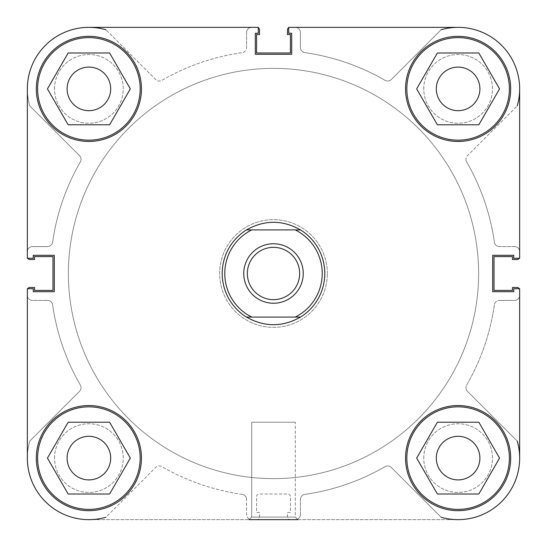<?xml version="1.0" encoding="UTF-8"?>
<svg xmlns="http://www.w3.org/2000/svg" width="547" height="547" viewBox="0 0 547 547"><rect width="100%" height="100%" fill="white"/><g stroke="black" fill="none" stroke-linecap="round" stroke-linejoin="round"><path stroke-width="0.41" stroke-dasharray="2.73 2.05" d="M517.25 441.101L467.453 391.31A5.128 5.128 0 0 1 465.955 387.679A5.128 5.128 0 0 0 467.453 391.31L517.25 441.101A61.537 61.537 0 0 1 441.101 517.25L391.31 467.453A5.128 5.128 0 0 0 385.115 466.639A223.073 223.073 0 0 1 304.829 494.365A5.128 5.128 0 0 0 300.426 499.438A5.128 5.128 0 0 1 304.829 494.365A223.073 223.073 0 0 0 385.115 466.639A5.128 5.128 0 0 1 391.31 467.453L441.101 517.25M466.639 161.885A5.128 5.128 0 0 1 465.955 159.321A5.128 5.128 0 0 0 466.639 161.885A223.073 223.073 0 0 1 494.365 242.171A5.128 5.128 0 0 0 499.438 246.574A5.128 5.128 0 0 1 494.365 242.171A223.073 223.073 0 0 0 466.639 161.885M54.529 458.112A34.358 34.358 0 0 1 88.888 423.754A34.358 34.358 0 0 1 123.246 458.112A34.358 34.358 0 0 1 88.888 492.471A34.358 34.358 0 0 1 54.529 458.112A34.358 34.358 0 0 1 88.888 423.754A34.358 34.358 0 0 1 123.246 458.112A34.358 34.358 0 0 1 88.888 492.471A34.358 34.358 0 0 1 54.529 458.112M54.529 88.888A34.358 34.358 0 0 1 88.888 54.529A34.358 34.358 0 0 1 123.246 88.888A34.358 34.358 0 0 1 88.888 123.246A34.358 34.358 0 0 1 54.529 88.888A34.358 34.358 0 0 1 88.888 54.529A34.358 34.358 0 0 1 123.246 88.888A34.358 34.358 0 0 1 88.888 123.246A34.358 34.358 0 0 1 54.529 88.888M423.754 88.888A34.358 34.358 0 0 1 458.112 54.529A34.358 34.358 0 0 1 492.471 88.888A34.358 34.358 0 0 1 458.112 123.246A34.358 34.358 0 0 1 423.754 88.888A34.358 34.358 0 0 1 458.112 54.529A34.358 34.358 0 0 1 492.471 88.888A34.358 34.358 0 0 1 458.112 123.246A34.358 34.358 0 0 1 423.754 88.888M423.754 458.112A34.358 34.358 0 0 1 458.112 423.754A34.358 34.358 0 0 1 492.471 458.112A34.358 34.358 0 0 1 458.112 492.471A34.358 34.358 0 0 1 423.754 458.112A34.358 34.358 0 0 1 458.112 423.754A34.358 34.358 0 0 1 492.471 458.112A34.358 34.358 0 0 1 458.112 492.471A34.358 34.358 0 0 1 423.754 458.112M68.375 273.5A205.125 205.125 0 0 1 273.5 68.375A205.125 205.125 0 0 1 478.625 273.5A205.125 205.125 0 0 1 273.5 478.625A205.125 205.125 0 0 1 68.375 273.5A205.125 205.125 0 0 1 273.5 68.375A205.125 205.125 0 0 1 478.625 273.5A205.125 205.125 0 0 1 273.5 478.625A205.125 205.125 0 0 1 68.375 273.5A205.125 205.125 0 0 1 273.5 68.375A205.125 205.125 0 0 1 478.625 273.5A205.125 205.125 0 0 1 273.5 478.625A205.125 205.125 0 0 1 68.375 273.5A205.125 205.125 0 0 1 273.5 68.375A205.125 205.125 0 0 1 478.625 273.5A205.125 205.125 0 0 1 273.5 478.625A205.125 205.125 0 0 1 68.375 273.5A205.125 205.125 0 0 0 273.5 478.625A205.125 205.125 0 0 0 478.625 273.5A205.125 205.125 0 0 0 273.5 68.375A205.125 205.125 0 0 0 68.375 273.5A205.125 205.125 0 0 0 273.5 478.625A205.125 205.125 0 0 0 478.625 273.5A205.125 205.125 0 0 0 273.5 68.375A205.125 205.125 0 0 0 68.375 273.5A205.125 205.125 0 0 1 273.5 68.375A205.125 205.125 0 0 1 478.625 273.5A205.125 205.125 0 0 1 273.5 478.625A205.125 205.125 0 0 1 68.375 273.5A205.125 205.125 0 0 1 273.5 68.375A205.125 205.125 0 0 1 478.625 273.5A205.125 205.125 0 0 1 273.5 478.625A205.125 205.125 0 0 1 68.375 273.5M27.706 288.727A2.564 2.564 0 0 0 27.35 290.04A2.564 2.564 0 0 1 29.914 287.476L34.529 287.476L34.529 290.423L52.991 290.423L52.991 256.577L34.529 256.577L34.529 259.524L29.914 259.524A2.564 2.564 0 0 1 27.35 256.96L27.35 251.709A5.128 5.128 0 0 1 32.478 246.581L47.562 246.581A5.128 5.128 0 0 0 52.635 242.171A223.073 223.073 0 0 1 80.361 161.885A5.128 5.128 0 0 0 79.547 155.69L29.75 105.899A61.537 61.537 0 0 1 105.899 29.75L155.69 79.547A5.128 5.128 0 0 0 161.885 80.361A223.073 223.073 0 0 1 242.171 52.635A5.128 5.128 0 0 0 246.574 47.562A5.128 5.128 0 0 1 242.171 52.635A223.073 223.073 0 0 0 161.885 80.361A5.128 5.128 0 0 1 155.69 79.547L105.899 29.75M27.706 258.266A2.564 2.564 0 0 1 27.35 256.96L27.35 251.709A5.128 5.128 0 0 1 32.478 246.581L47.562 246.581A5.128 5.128 0 0 0 52.635 242.171A223.073 223.073 0 0 1 80.361 161.885A5.128 5.128 0 0 0 79.547 155.69L29.75 105.899A61.537 61.537 0 0 1 88.888 27.35L258.273 27.35L258.273 33.251L255.299 33.251L255.299 54.276L291.708 54.276L291.708 33.251L288.734 33.251L288.734 27.35L458.112 27.35A61.537 61.537 0 0 1 519.65 88.888L519.65 258.266L513.749 258.266L513.749 255.292L492.724 255.292L492.724 291.701L513.749 291.701L513.749 288.727L519.65 288.727L519.65 458.112A61.537 61.537 0 0 1 458.112 519.65A61.537 61.537 0 0 0 519.65 458.112A61.537 61.537 0 0 1 458.112 519.65L88.888 519.65A61.537 61.537 0 0 1 29.75 441.101L79.547 391.31A5.128 5.128 0 0 0 80.361 385.115A223.073 223.073 0 0 1 52.635 304.829A5.128 5.128 0 0 0 47.562 300.426A5.128 5.128 0 0 1 52.635 304.829A223.073 223.073 0 0 0 80.361 385.115A5.128 5.128 0 0 1 79.547 391.31L29.75 441.101A61.537 61.537 0 0 0 88.888 519.65A61.537 61.537 0 0 1 27.35 458.112L27.35 288.727L27.35 458.112A61.537 61.537 0 0 0 105.899 517.25L155.69 467.453L105.899 517.25M258.273 27.706A2.564 2.564 0 0 0 256.96 27.35A2.564 2.564 0 0 1 259.524 29.914L259.524 34.529L256.577 34.529L256.577 52.991L290.423 52.991L290.423 34.529L287.476 34.529L287.476 29.914A2.564 2.564 0 0 1 290.04 27.35L295.291 27.35A5.128 5.128 0 0 1 300.419 32.478L300.419 47.562A5.128 5.128 0 0 0 304.829 52.635A223.073 223.073 0 0 1 385.115 80.361A5.128 5.128 0 0 0 391.31 79.547L441.101 29.75A61.537 61.537 0 0 1 517.25 105.899L467.453 155.69A5.128 5.128 0 0 0 465.955 159.321A5.128 5.128 0 0 1 467.453 155.69L517.25 105.899M288.734 27.706A2.564 2.564 0 0 1 290.04 27.35L295.291 27.35A5.128 5.128 0 0 1 300.419 32.478L300.419 47.562A5.128 5.128 0 0 0 304.829 52.635A223.073 223.073 0 0 1 385.115 80.361A5.128 5.128 0 0 0 391.31 79.547L441.101 29.75M494.365 304.829A223.073 223.073 0 0 1 466.639 385.115A5.128 5.128 0 0 0 465.955 387.679A5.128 5.128 0 0 1 466.639 385.115A223.073 223.073 0 0 0 494.365 304.829A5.128 5.128 0 0 1 499.438 300.419A5.128 5.128 0 0 0 494.365 304.829M242.171 494.365A223.073 223.073 0 0 1 161.885 466.639A5.128 5.128 0 0 0 155.69 467.453A5.128 5.128 0 0 1 161.885 466.639A223.073 223.073 0 0 0 242.171 494.365A5.128 5.128 0 0 1 246.581 499.438A5.128 5.128 0 0 0 242.171 494.365M27.35 290.04L27.35 295.298A5.128 5.128 0 0 0 32.478 300.426L47.562 300.426L32.478 300.426A5.128 5.128 0 0 1 27.35 295.298L27.35 290.04M246.574 32.478L246.574 47.562L246.574 32.478A5.128 5.128 0 0 1 251.702 27.35A5.128 5.128 0 0 0 246.574 32.478M256.96 27.35L251.702 27.35L256.96 27.35M514.522 246.574L499.438 246.574L514.522 246.574A5.128 5.128 0 0 1 519.65 251.702A5.128 5.128 0 0 0 514.522 246.574M519.294 258.266A2.564 2.564 0 0 0 519.65 256.96L519.65 251.702L519.65 256.96A2.564 2.564 0 0 1 517.086 259.524L512.471 259.524L512.471 256.577L494.009 256.577L494.009 290.423L512.471 290.423L512.471 287.476L517.086 287.476A2.564 2.564 0 0 1 519.65 290.04L519.65 295.291A5.128 5.128 0 0 1 514.522 300.419L499.438 300.419L514.522 300.419A5.128 5.128 0 0 0 519.65 295.291L519.65 290.04A2.564 2.564 0 0 0 519.294 288.727M300.426 514.522L300.426 499.438L300.426 514.522A5.128 5.128 0 0 1 295.298 519.65A5.128 5.128 0 0 0 300.426 514.522M290.04 519.65L295.298 519.65L290.04 519.65A2.564 2.564 0 0 1 287.476 517.086L287.476 512.471L290.423 512.471L290.423 496.573A2.564 2.564 0 0 0 287.859 494.009L259.141 494.009A2.564 2.564 0 0 0 256.577 496.573L256.577 512.471L259.524 512.471L259.524 517.086A2.564 2.564 0 0 1 256.96 519.65L251.709 519.65A5.128 5.128 0 0 1 246.581 514.522L246.581 499.438L246.581 514.522A5.128 5.128 0 0 0 251.709 519.65L256.96 519.65A2.564 2.564 0 0 0 259.524 517.086L259.524 512.471L256.577 512.471L256.577 496.573A2.564 2.564 0 0 1 259.141 494.009L287.859 494.009A2.564 2.564 0 0 1 290.423 496.573L290.423 512.471L287.476 512.471L287.476 517.086A2.564 2.564 0 0 0 290.04 519.65M37.606 88.888A51.281 51.281 0 0 0 88.888 140.169A51.281 51.281 0 0 0 140.169 88.888A51.281 51.281 0 0 0 88.888 37.606A51.281 51.281 0 0 0 37.606 88.888A51.281 51.281 0 0 0 88.888 140.169A51.281 51.281 0 0 0 140.169 88.888A51.281 51.281 0 0 1 88.888 140.169A51.281 51.281 0 0 1 37.606 88.888A51.281 51.281 0 0 1 88.888 37.606A51.281 51.281 0 0 1 140.169 88.888A51.281 51.281 0 0 0 88.888 37.606A51.281 51.281 0 0 0 37.606 88.888M406.831 88.888A51.281 51.281 0 0 0 458.112 140.169A51.281 51.281 0 0 0 509.394 88.888A51.281 51.281 0 0 0 458.112 37.606A51.281 51.281 0 0 0 406.831 88.888A51.281 51.281 0 0 0 458.112 140.169A51.281 51.281 0 0 0 509.394 88.888A51.281 51.281 0 0 1 458.112 140.169A51.281 51.281 0 0 1 406.831 88.888A51.281 51.281 0 0 1 458.112 37.606A51.281 51.281 0 0 1 509.394 88.888A51.281 51.281 0 0 0 458.112 37.606A51.281 51.281 0 0 0 406.831 88.888M406.831 458.112A51.281 51.281 0 0 0 458.112 509.394A51.281 51.281 0 0 0 509.394 458.112A51.281 51.281 0 0 0 458.112 406.831A51.281 51.281 0 0 0 406.831 458.112A51.281 51.281 0 0 0 458.112 509.394A51.281 51.281 0 0 0 509.394 458.112A51.281 51.281 0 0 1 458.112 509.394A51.281 51.281 0 0 1 406.831 458.112A51.281 51.281 0 0 1 458.112 406.831A51.281 51.281 0 0 1 509.394 458.112A51.281 51.281 0 0 0 458.112 406.831A51.281 51.281 0 0 0 406.831 458.112M37.606 458.112A51.281 51.281 0 0 0 88.888 509.394A51.281 51.281 0 0 0 140.169 458.112A51.281 51.281 0 0 0 88.888 406.831A51.281 51.281 0 0 0 37.606 458.112A51.281 51.281 0 0 0 88.888 509.394A51.281 51.281 0 0 0 140.169 458.112A51.281 51.281 0 0 1 88.888 509.394A51.281 51.281 0 0 1 37.606 458.112A51.281 51.281 0 0 1 88.888 406.831A51.281 51.281 0 0 1 140.169 458.112A51.281 51.281 0 0 0 88.888 406.831A51.281 51.281 0 0 0 37.606 458.112M295.298 517.086L297.862 519.65L249.145 519.65L297.862 519.65L249.145 519.65L251.709 517.086L295.298 517.086L251.709 517.086L251.709 422.216L295.298 422.216L295.298 517.086M327.345 273.5A53.845 53.845 0 0 0 273.5 219.655A53.845 53.845 0 0 0 219.655 273.5A53.845 53.845 0 0 0 273.5 327.345A53.845 53.845 0 0 0 327.345 273.5A53.845 53.845 0 0 1 273.5 327.345A53.845 53.845 0 0 1 219.655 273.5A53.845 53.845 0 0 1 273.5 219.655A53.845 53.845 0 0 1 327.345 273.5M222.219 273.5A51.281 51.281 0 0 1 273.5 222.219A51.281 51.281 0 0 1 324.781 273.5A51.281 51.281 0 0 1 273.5 324.781A51.281 51.281 0 0 1 222.219 273.5A51.281 51.281 0 0 1 273.5 222.219A51.281 51.281 0 0 1 324.781 273.5A51.281 51.281 0 0 1 273.5 324.781A51.281 51.281 0 0 1 222.219 273.5A51.281 51.281 0 0 0 273.5 324.781A51.281 51.281 0 0 0 324.781 273.5A51.281 51.281 0 0 0 273.5 222.219A51.281 51.281 0 0 0 222.219 273.5A51.281 51.281 0 0 0 273.5 324.781A51.281 51.281 0 0 0 324.781 273.5A51.281 51.281 0 0 0 273.5 222.219A51.281 51.281 0 0 0 222.219 273.5A51.281 51.281 0 0 0 273.5 324.781A51.281 51.281 0 0 0 300.515 229.911C282.505 219.771 264.495 219.771 246.485 229.911A51.281 51.281 0 0 0 222.219 273.5A51.281 51.281 0 0 1 273.5 222.219A51.281 51.281 0 0 1 324.781 273.5A51.281 51.281 0 0 0 273.5 222.219A51.281 51.281 0 0 0 246.485 317.089L251.743 317.089A48.717 48.717 0 0 1 251.743 229.911L295.257 229.911A48.717 48.717 0 0 1 295.257 317.089L300.515 317.089A51.281 51.281 0 0 0 324.781 273.5A51.281 51.281 0 0 1 273.5 324.781A51.281 51.281 0 0 1 222.219 273.5M510.672 88.888A52.56 52.56 0 0 0 458.112 36.328A52.56 52.56 0 0 0 405.546 88.888A52.56 52.56 0 0 0 458.112 141.454A52.56 52.56 0 0 0 510.672 88.888A52.56 52.56 0 0 1 458.112 141.454A52.56 52.56 0 0 1 405.546 88.888A52.56 52.56 0 0 1 458.112 36.328A52.56 52.56 0 0 1 510.672 88.888A52.56 52.56 0 0 1 458.112 141.454A52.56 52.56 0 0 1 405.546 88.888A52.56 52.56 0 0 1 458.112 36.328A52.56 52.56 0 0 1 510.672 88.888M141.454 88.888A52.56 52.56 0 0 0 88.888 36.328A52.56 52.56 0 0 0 36.328 88.888A52.56 52.56 0 0 0 88.888 141.454A52.56 52.56 0 0 0 141.454 88.888A52.56 52.56 0 0 1 88.888 141.454A52.56 52.56 0 0 1 36.328 88.888A52.56 52.56 0 0 1 88.888 36.328A52.56 52.56 0 0 1 141.454 88.888A52.56 52.56 0 0 1 88.888 141.454A52.56 52.56 0 0 1 36.328 88.888A52.56 52.56 0 0 1 88.888 36.328A52.56 52.56 0 0 1 141.454 88.888M141.454 458.112A52.56 52.56 0 0 0 88.888 405.546A52.56 52.56 0 0 0 36.328 458.112A52.56 52.56 0 0 0 88.888 510.672A52.56 52.56 0 0 0 141.454 458.112A52.56 52.56 0 0 1 88.888 510.672A52.56 52.56 0 0 1 36.328 458.112A52.56 52.56 0 0 1 88.888 405.546A52.56 52.56 0 0 1 141.454 458.112A52.56 52.56 0 0 1 88.888 510.672A52.56 52.56 0 0 1 36.328 458.112A52.56 52.56 0 0 1 88.888 405.546A52.56 52.56 0 0 1 141.454 458.112M510.672 458.112A52.56 52.56 0 0 0 458.112 405.546A52.56 52.56 0 0 0 405.553 458.112A52.56 52.56 0 0 0 458.112 510.672A52.56 52.56 0 0 0 510.672 458.112A52.56 52.56 0 0 1 458.112 510.672A52.56 52.56 0 0 1 405.546 458.112A52.56 52.56 0 0 1 458.112 405.546A52.56 52.56 0 0 1 510.672 458.112A52.56 52.56 0 0 1 458.112 510.672A52.56 52.56 0 0 1 405.546 458.112A52.56 52.56 0 0 1 458.112 405.546A52.56 52.56 0 0 1 510.672 458.112M479.904 458.112A21.791 21.791 0 0 0 458.112 436.315A21.791 21.791 0 0 0 436.321 458.112A21.791 21.791 0 0 0 458.112 479.904A21.791 21.791 0 0 0 479.904 458.112A21.791 21.791 0 0 0 458.112 436.315A21.791 21.791 0 0 0 436.315 458.112A21.791 21.791 0 0 1 458.112 436.315A21.791 21.791 0 0 1 479.904 458.112A21.791 21.791 0 0 1 458.112 479.904A21.791 21.791 0 0 1 436.315 458.112A21.791 21.791 0 0 0 458.112 479.904A21.791 21.791 0 0 0 479.904 458.112M110.685 458.112A21.791 21.791 0 0 0 88.888 436.315A21.791 21.791 0 0 0 67.096 458.112A21.791 21.791 0 0 0 88.888 479.904A21.791 21.791 0 0 0 110.685 458.112A21.791 21.791 0 0 0 88.888 436.315A21.791 21.791 0 0 0 67.096 458.112A21.791 21.791 0 0 1 88.888 436.315A21.791 21.791 0 0 1 110.685 458.112A21.791 21.791 0 0 1 88.888 479.904A21.791 21.791 0 0 1 67.096 458.112A21.791 21.791 0 0 0 88.888 479.904A21.791 21.791 0 0 0 110.685 458.112M110.685 88.888A21.791 21.791 0 0 0 88.888 67.096A21.791 21.791 0 0 0 67.096 88.888A21.791 21.791 0 0 0 88.888 110.685A21.791 21.791 0 0 0 110.685 88.888A21.791 21.791 0 0 0 88.888 67.096A21.791 21.791 0 0 0 67.096 88.888A21.791 21.791 0 0 1 88.888 67.096A21.791 21.791 0 0 1 110.685 88.888A21.791 21.791 0 0 1 88.888 110.685A21.791 21.791 0 0 1 67.096 88.888A21.791 21.791 0 0 0 88.888 110.685A21.791 21.791 0 0 0 110.685 88.888M479.904 88.888A21.791 21.791 0 0 0 458.112 67.096A21.791 21.791 0 0 0 436.315 88.888A21.791 21.791 0 0 0 458.112 110.685A21.791 21.791 0 0 0 479.904 88.888A21.791 21.791 0 0 0 458.112 67.096A21.791 21.791 0 0 0 436.315 88.888A21.791 21.791 0 0 1 458.112 67.096A21.791 21.791 0 0 1 479.904 88.888A21.791 21.791 0 0 1 458.112 110.685A21.791 21.791 0 0 1 436.315 88.888A21.791 21.791 0 0 0 458.112 110.685A21.791 21.791 0 0 0 479.904 88.888M27.35 288.727L33.251 288.727L33.251 291.701L54.276 291.701L54.276 255.292L33.251 255.292L33.251 258.266L27.35 258.266L27.35 88.888L27.35 258.266L33.251 258.266L33.251 255.292L54.276 255.292L54.276 291.701L33.251 291.701L33.251 288.727L27.35 288.727L33.251 288.727L33.251 291.701L54.276 291.701L54.276 255.292L33.251 255.292L33.251 258.266L27.35 258.266L27.35 88.888A61.537 61.537 0 0 1 88.888 27.35A61.537 61.537 0 0 0 27.35 88.888A61.537 61.537 0 0 1 88.888 27.35L258.266 27.35L258.266 33.251L258.266 27.35M458.112 27.35A61.537 61.537 0 0 1 519.65 88.888L519.65 258.266L519.65 88.888A61.537 61.537 0 0 0 458.112 27.35L288.727 27.35L458.112 27.35A61.537 61.537 0 0 1 519.65 88.888M478.837 422.216L437.388 422.216L416.664 458.112L437.388 494.009L478.837 494.009L499.561 458.112L478.837 422.216L499.561 458.112L478.837 494.009L437.388 494.009L416.664 458.112L437.388 422.216L478.837 422.216L437.388 422.216L416.664 458.112L437.388 494.009L478.837 494.009L499.561 458.112L478.837 422.216M130.336 458.112L109.612 422.216L68.163 422.216L47.439 458.112L68.163 494.009L109.612 494.009L130.336 458.112L109.612 494.009L68.163 494.009L47.439 458.112L68.163 422.216L109.612 422.216L130.336 458.112L109.612 422.216L68.163 422.216L47.439 458.112L68.163 494.009L109.612 494.009L130.336 458.112M130.336 88.888L109.612 52.991L68.163 52.991L47.439 88.888L68.163 124.784L109.612 124.784L130.336 88.888L109.612 124.784L68.163 124.784L47.439 88.888L68.163 52.991L109.612 52.991L130.336 88.888L109.612 52.991L68.163 52.991L47.439 88.888L68.163 124.784L109.612 124.784L130.336 88.888M478.837 52.991L437.388 52.991L416.664 88.888L437.388 124.784L478.837 124.784L499.561 88.888L478.837 52.991L499.561 88.888L478.837 124.784L437.388 124.784L416.664 88.888L437.388 52.991L478.837 52.991L437.388 52.991L416.664 88.888L437.388 124.784L478.837 124.784L499.561 88.888L478.837 52.991M295.298 422.216L251.709 422.216M295.291 422.216L251.702 422.216L295.291 422.216L295.291 517.086L251.702 517.086L249.138 519.65L297.855 519.65L249.138 519.65M251.702 422.216L251.702 517.086L295.291 517.086L297.855 519.65M27.35 458.112A61.537 61.537 0 0 0 88.888 519.65L458.112 519.65A61.537 61.537 0 0 0 519.65 458.112L519.65 288.727L513.749 288.727L513.749 291.701L492.724 291.701L492.724 255.292L513.749 255.292L513.749 258.266L519.65 258.266L513.749 258.266L513.749 255.292L492.724 255.292L492.724 291.701L513.749 291.701L513.749 288.727L519.65 288.727M288.727 27.35L288.727 33.251L291.701 33.251L291.701 54.276L255.292 54.276L255.292 33.251L258.266 33.251L255.292 33.251L255.292 54.276L291.701 54.276L291.701 33.251L288.727 33.251L288.727 27.35M247.347 273.5A26.153 26.153 0 0 1 273.5 247.347A26.153 26.153 0 0 1 299.653 273.5A26.153 26.153 0 0 1 273.5 299.653A26.153 26.153 0 0 1 247.347 273.5A26.153 26.153 0 0 1 273.5 247.347A26.153 26.153 0 0 1 299.653 273.5A26.153 26.153 0 0 1 273.5 299.653A26.153 26.153 0 0 1 247.347 273.5A26.153 26.153 0 0 1 273.5 247.347A26.153 26.153 0 0 1 299.653 273.5A26.153 26.153 0 0 1 273.5 299.653A26.153 26.153 0 0 1 247.347 273.5M243.757 273.5A29.743 29.743 0 0 0 273.5 303.243A29.743 29.743 0 0 0 303.243 273.5A29.743 29.743 0 0 0 273.5 243.757A29.743 29.743 0 0 0 243.757 273.5M300.515 317.089C282.505 327.229 264.495 327.229 246.485 317.089L300.515 317.089M251.743 317.089L295.257 317.089L251.743 317.089M295.257 229.911L251.743 229.911L295.257 229.911"/><path stroke-width="0.82" d="M441.101 29.75A61.537 61.537 0 0 1 458.112 27.35L288.734 27.35L288.734 33.251L291.708 33.251L291.708 54.276L255.299 54.276L255.299 33.251L258.273 33.251L258.273 27.35L88.888 27.35A61.537 61.537 0 0 1 105.899 29.75M27.706 288.727A2.564 2.564 0 0 1 29.914 287.476L34.529 287.476L34.529 290.423L52.991 290.423L52.991 256.577L34.529 256.577L34.529 259.524L29.914 259.524A2.564 2.564 0 0 1 27.706 258.266M105.899 517.25A61.537 61.537 0 0 1 27.35 458.112L27.35 288.727L33.251 288.727L33.251 291.701L54.276 291.701L54.276 255.292L33.251 255.292L33.251 258.266L27.35 258.266L27.35 88.888A61.537 61.537 0 0 1 88.888 27.35L258.266 27.35M517.25 441.101A61.537 61.537 0 0 1 519.65 458.112L519.65 288.727L519.65 458.112A61.537 61.537 0 0 1 441.101 517.25M519.294 288.727A2.564 2.564 0 0 0 517.086 287.476L512.471 287.476L512.471 290.423L494.009 290.423L494.009 256.577L512.471 256.577L512.471 259.524L517.086 259.524A2.564 2.564 0 0 0 519.294 258.266M519.65 288.727L513.749 288.727L513.749 291.701L492.724 291.701L492.724 255.292L513.749 255.292L513.749 258.266L519.65 258.266L519.65 88.888A61.537 61.537 0 0 1 517.25 105.899M288.734 27.706A2.564 2.564 0 0 0 287.476 29.914L287.476 34.529L290.423 34.529L290.423 52.991L256.577 52.991L256.577 34.529L259.524 34.529L259.524 29.914A2.564 2.564 0 0 0 258.273 27.706M140.169 88.888A51.281 51.281 0 0 1 88.888 140.169A51.281 51.281 0 0 1 37.606 88.888A51.281 51.281 0 0 1 88.888 37.606A51.281 51.281 0 0 1 140.169 88.888M509.394 88.888A51.281 51.281 0 0 1 458.112 140.169A51.281 51.281 0 0 1 406.831 88.888A51.281 51.281 0 0 1 458.112 37.606A51.281 51.281 0 0 1 509.394 88.888M509.394 458.112A51.281 51.281 0 0 1 458.112 509.394A51.281 51.281 0 0 1 406.831 458.112A51.281 51.281 0 0 1 458.112 406.831A51.281 51.281 0 0 1 509.394 458.112M140.169 458.112A51.281 51.281 0 0 1 88.888 509.394A51.281 51.281 0 0 1 37.606 458.112A51.281 51.281 0 0 1 88.888 406.831A51.281 51.281 0 0 1 140.169 458.112M510.672 88.888A52.56 52.56 0 0 0 458.112 36.328A52.56 52.56 0 0 0 405.546 88.888A52.56 52.56 0 0 0 458.112 141.454A52.56 52.56 0 0 0 510.672 88.888M141.454 88.888A52.56 52.56 0 0 0 88.888 36.328A52.56 52.56 0 0 0 36.328 88.888A52.56 52.56 0 0 0 88.888 141.454A52.56 52.56 0 0 0 141.454 88.888M141.454 458.112A52.56 52.56 0 0 0 88.888 405.546A52.56 52.56 0 0 0 36.328 458.112A52.56 52.56 0 0 0 88.888 510.672A52.56 52.56 0 0 0 141.454 458.112M510.672 458.112A52.56 52.56 0 0 0 458.112 405.546A52.56 52.56 0 0 0 405.553 458.112A52.56 52.56 0 0 0 458.112 510.672A52.56 52.56 0 0 0 510.672 458.112M436.321 458.112A21.791 21.791 0 0 1 458.112 436.315A21.791 21.791 0 0 1 479.904 458.112A21.791 21.791 0 0 1 458.112 479.904A21.791 21.791 0 0 1 436.321 458.112M67.096 458.112A21.791 21.791 0 0 1 88.888 436.315A21.791 21.791 0 0 1 110.685 458.112A21.791 21.791 0 0 1 88.888 479.904A21.791 21.791 0 0 1 67.096 458.112M67.096 88.888A21.791 21.791 0 0 1 88.888 67.096A21.791 21.791 0 0 1 110.685 88.888A21.791 21.791 0 0 1 88.888 110.685A21.791 21.791 0 0 1 67.096 88.888M436.315 88.888A21.791 21.791 0 0 1 458.112 67.096A21.791 21.791 0 0 1 479.904 88.888A21.791 21.791 0 0 1 458.112 110.685A21.791 21.791 0 0 1 436.315 88.888M519.65 88.888A61.537 61.537 0 0 0 458.112 27.35M297.862 519.65L249.145 519.65M109.612 422.216L130.336 458.112L109.612 494.009L68.163 494.009L47.439 458.112L68.163 422.216L109.612 422.216M437.388 422.216L478.837 422.216L499.561 458.112L478.837 494.009L437.388 494.009L416.664 458.112L437.388 422.216M437.388 52.991L478.837 52.991L499.561 88.888L478.837 124.784L437.388 124.784L416.664 88.888L437.388 52.991M109.612 52.991L130.336 88.888L109.612 124.784L68.163 124.784L47.439 88.888L68.163 52.991L109.612 52.991M27.35 288.727L27.35 458.112M303.243 273.5A29.743 29.743 0 0 0 273.5 243.757A29.743 29.743 0 0 0 243.757 273.5A29.743 29.743 0 0 0 273.5 303.243A29.743 29.743 0 0 0 303.243 273.5M247.347 273.5A26.153 26.153 0 0 1 273.5 247.347A26.153 26.153 0 0 1 299.653 273.5A26.153 26.153 0 0 1 273.5 299.653A26.153 26.153 0 0 1 247.347 273.5M295.257 229.911A48.717 48.717 0 0 1 295.257 317.089L300.515 317.089A51.281 51.281 0 0 0 300.515 229.911L246.485 229.911A51.281 51.281 0 0 0 246.485 317.089L251.743 317.089A48.717 48.717 0 0 1 251.743 229.911L246.485 229.911C264.495 219.771 282.505 219.771 300.515 229.911L295.257 229.911M300.515 317.089C282.505 327.229 264.495 327.229 246.485 317.089L300.515 317.089"/></g></svg>

